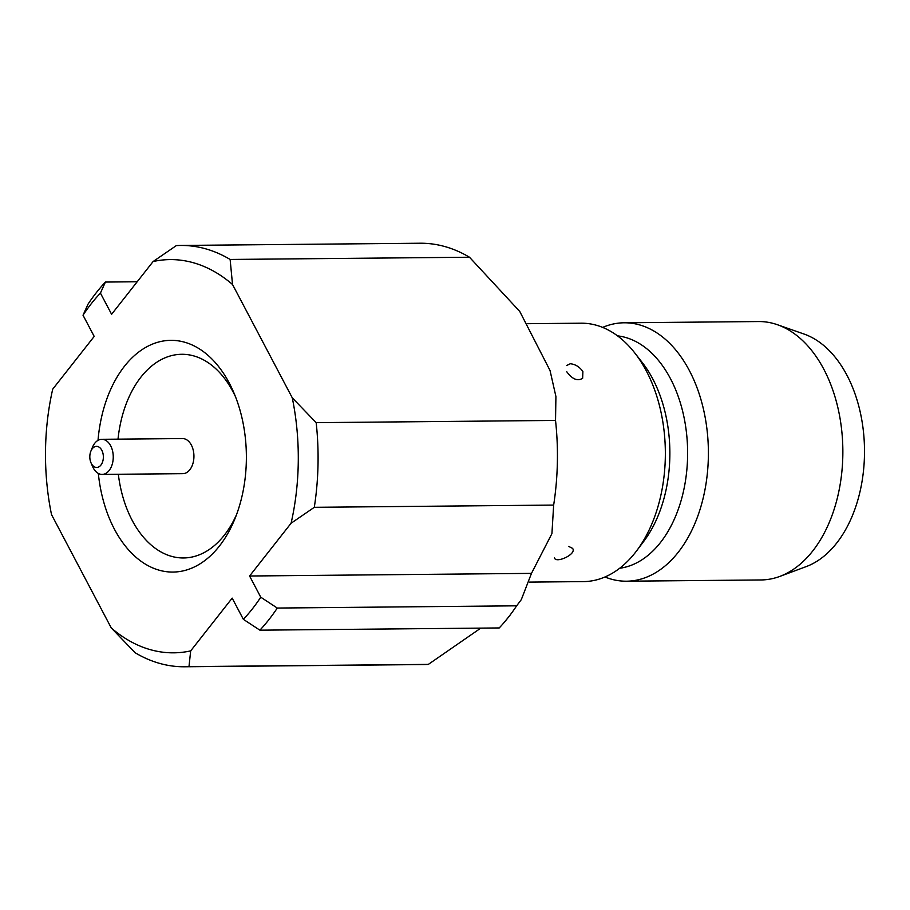 <?xml version="1.0" encoding="UTF-8"?>
<svg xmlns="http://www.w3.org/2000/svg" width="910" height="910" viewBox="0 0 910 910"><rect width="100%" height="100%" fill="white"/><g stroke="black" fill="none" stroke-linecap="round" stroke-linejoin="round"><path stroke-width="1.36" d="M94.776 443.227A17.552 11.284 -90.5 0 0 92.41 447.401A17.552 11.284 -90.5 0 1 94.776 443.227A17.552 11.284 -90.5 0 1 101.806 439.302A17.552 11.284 -90.5 0 0 94.776 443.227M92.581 466.5A17.552 11.284 -90.5 0 0 102.136 474.417A17.552 11.284 -90.5 0 0 113.249 456.763A17.552 11.284 -90.5 0 0 101.806 439.302A17.552 11.284 -90.5 0 1 113.249 456.763A17.552 11.284 -90.5 0 1 102.136 474.417A17.552 11.284 -90.5 0 1 92.581 466.5L90.954 462.689A10.533 6.768 -90.5 0 0 100.544 465.522A10.533 6.768 -90.5 0 0 101.954 450.552A10.533 6.768 -90.5 0 0 92.274 448.732A10.533 6.768 -90.5 0 0 90.852 451.235A10.533 6.768 -90.5 0 0 90.954 462.689A10.533 6.768 -90.5 0 0 100.544 465.522A10.533 6.768 -90.5 0 0 101.954 450.552A10.533 6.768 -90.5 0 0 92.274 448.732A10.533 6.768 -90.5 0 0 90.852 451.235A10.533 6.768 -90.5 0 0 90.954 462.689L92.581 466.5M182.808 473.666A17.552 11.284 -90.5 0 0 189.837 469.742A17.552 11.284 -90.5 0 0 193.238 450.188A17.552 11.284 -90.5 0 0 182.489 438.563L101.806 439.302L182.489 438.563A17.552 11.284 -90.5 0 1 193.238 450.188A17.552 11.284 -90.5 0 1 189.837 469.742A17.552 11.284 -90.5 0 1 182.808 473.666L102.136 474.417L182.808 473.666M224.326 535.171A101.818 65.452 89.5 0 1 118.334 474.269A101.818 65.452 89.5 0 0 224.326 535.171A101.818 65.452 89.5 0 0 236.532 514.628A101.818 65.452 89.5 0 1 224.326 535.171M118.016 439.155A101.818 65.452 89.5 0 1 167.281 356.936A101.818 65.452 89.5 0 1 235.44 396.612A101.818 65.452 89.5 0 0 167.281 356.936A101.818 65.452 89.5 0 0 118.016 439.155M670.465 378.651A116.571 74.938 89.5 0 1 681.897 497.713A116.571 74.938 89.5 0 1 619.687 568.261A116.571 74.938 89.5 0 0 681.897 497.713A116.571 74.938 89.5 0 0 670.465 378.651A116.571 74.938 89.5 0 0 617.526 335.858A116.571 74.938 89.5 0 1 670.465 378.651M652.72 378.822A116.571 74.938 89.5 0 1 643.927 541.12L636.602 550.868A129.209 83.06 89.5 0 1 583.492 581.604L529.427 582.104L583.492 581.604A129.209 83.06 89.5 0 0 636.602 550.868A129.209 83.06 89.5 0 0 646.339 370.973A129.209 83.06 89.5 0 1 636.602 550.868L643.927 541.12A116.571 74.938 89.5 0 0 652.72 378.822A116.571 74.938 89.5 0 0 642.267 362.544A116.571 74.938 89.5 0 1 652.72 378.822M689.37 370.575A129.209 83.06 89.5 0 1 700.723 507.211A129.209 83.06 89.5 0 1 626.524 581.206A129.209 83.06 89.5 0 1 604.968 576.986A129.209 83.06 89.5 0 0 626.524 581.206A129.209 83.06 89.5 0 0 700.723 507.211A129.209 83.06 89.5 0 0 689.37 370.575A129.209 83.06 89.5 0 0 624.123 322.788A129.209 83.06 89.5 0 1 689.37 370.575M602.647 327.407A129.209 83.06 89.5 0 1 624.123 322.788A129.209 83.06 89.5 0 0 602.647 327.407M760.999 579.954A129.209 83.06 -90.5 0 0 779.733 576.439A129.209 83.06 -90.5 0 0 842.853 449.972A129.209 83.06 -90.5 0 0 777.39 324.711A129.209 83.06 -90.5 0 0 758.587 321.548L624.123 322.788L758.587 321.548A129.209 83.06 -90.5 0 1 777.39 324.711A129.209 83.06 -90.5 0 1 842.853 449.972A129.209 83.06 -90.5 0 1 779.733 576.439A129.209 83.06 -90.5 0 1 760.999 579.954L626.524 581.206L760.999 579.954M806.18 566.611A119.381 76.747 -90.5 0 0 864.5 449.779A119.381 76.747 -90.5 0 0 804.019 334.038L777.39 324.711L804.019 334.038A119.381 76.747 -90.5 0 1 864.5 449.779A119.381 76.747 -90.5 0 1 806.18 566.611L779.733 576.439L806.18 566.611M581.092 323.198A129.209 83.06 89.5 0 1 634.759 352.932A129.209 83.06 89.5 0 1 646.339 370.973A129.209 83.06 89.5 0 0 634.759 352.932A129.209 83.06 89.5 0 0 581.092 323.198L527.8 323.687L581.092 323.198M554.474 557.932C555.976 563.756 577.167 554.088 572.572 548.366L568.693 546.421L572.572 548.366C577.167 554.088 555.976 563.756 554.474 557.932M566.737 371.712C572.265 379.242 577.566 381.426 582.65 378.264L582.878 371.564C579.613 366.901 575.416 364.284 570.286 363.738L566.543 365.558L570.286 363.738C575.416 364.284 579.613 366.901 582.878 371.564L582.65 378.264C577.566 381.426 572.265 379.242 566.737 371.712M420.045 243.232A210.665 135.431 89.5 0 1 469.492 257.234L230.128 259.452L232.528 284.5L292.269 397.818L316.179 422.661A210.665 135.431 89.5 0 1 314.303 507.314L291.086 523.239L249.59 576.007L260.76 597.199L277.288 608.051A210.665 135.431 89.5 0 1 259.885 630.175L243.357 619.323L232.175 598.132L190.679 650.889L188.984 666.62A210.665 135.431 89.5 0 1 184.605 666.768A210.665 135.431 89.5 0 1 135.169 652.766L111.259 627.934L51.517 514.605A196.628 126.399 89.5 0 1 52.7 389.184L94.196 336.427L83.026 315.224L88.008 304.179A210.665 135.431 89.5 0 1 105.412 282.055L100.43 293.1L111.6 314.291L153.107 261.534L176.312 245.609A210.665 135.431 89.5 0 1 180.692 245.45A210.665 135.431 89.5 0 1 230.128 259.452L232.528 284.5L292.269 397.818A196.628 126.399 89.5 0 1 291.086 523.239L249.59 576.007L260.76 597.199A196.628 126.399 89.5 0 1 243.357 619.323L232.175 598.132L190.679 650.889A196.628 126.399 89.5 0 1 111.259 627.934L51.517 514.605A196.628 126.399 89.5 0 1 52.7 389.184L94.196 336.427L83.026 315.224A196.628 126.399 89.5 0 1 100.43 293.1L111.6 314.291L153.107 261.534A196.628 126.399 89.5 0 1 232.528 284.5A196.628 126.399 89.5 0 0 153.107 261.534L176.312 245.609A210.665 135.431 89.5 0 1 180.692 245.45A210.665 135.431 89.5 0 1 230.128 259.452L469.492 257.234L519.758 311.447L550.038 370.518L555.919 396.533L555.532 420.431A210.665 135.431 89.5 0 1 553.655 505.084L314.303 507.314L291.086 523.239A196.628 126.399 89.5 0 0 292.269 397.818L316.179 422.661A210.665 135.431 89.5 0 1 314.303 507.314L553.655 505.084L551.926 533.613L531.474 573.38L521.305 599.633L516.641 605.821A210.665 135.431 89.5 0 1 508.246 617.458A210.665 135.431 89.5 0 1 503.844 622.815A210.665 135.431 89.5 0 1 499.237 627.945L259.885 630.175L243.357 619.323A196.628 126.399 89.5 0 0 260.76 597.199L277.288 608.051A210.665 135.431 89.5 0 1 259.885 630.175L499.237 627.945A210.665 135.431 89.5 0 0 503.844 622.815L509.953 615.376L503.844 622.815A210.665 135.431 89.5 0 0 508.246 617.458A210.665 135.431 89.5 0 0 516.641 605.821L277.288 608.051L516.641 605.821L521.305 599.633L531.474 573.38L249.59 576.007L531.474 573.38L551.926 533.613L553.655 505.084A210.665 135.431 89.5 0 0 555.532 420.431L316.179 422.661L555.532 420.431L555.919 396.533L550.038 370.518L519.758 311.447L469.492 257.234A210.665 135.431 89.5 0 0 420.045 243.232L180.692 245.45L420.045 243.232M428.337 664.391A210.665 135.431 89.5 0 1 423.969 664.55L184.605 666.768A210.665 135.431 89.5 0 1 135.169 652.766L111.259 627.934A196.628 126.399 89.5 0 0 190.679 650.889L188.984 666.62A210.665 135.431 89.5 0 1 184.605 666.768L423.969 664.55A210.665 135.431 89.5 0 0 428.337 664.391L188.984 666.62L428.337 664.391L480.798 628.116L428.337 664.391M137.205 281.759L105.412 282.055L100.43 293.1A196.628 126.399 89.5 0 0 83.026 315.224L88.008 304.179A210.665 135.431 89.5 0 1 105.412 282.055L137.205 281.759M219.321 546.171A115.866 74.484 89.5 0 1 145.554 564.234A115.866 74.484 89.5 0 1 98.325 473.427A115.866 74.484 89.5 0 0 145.554 564.234A115.866 74.484 89.5 0 0 219.321 546.171A115.866 74.484 89.5 0 0 234.985 518.632A115.866 74.484 89.5 0 1 219.321 546.171M98.018 440.36A115.866 74.484 89.5 0 1 154.882 343.184A115.866 74.484 89.5 0 1 233.813 392.631A115.866 74.484 89.5 0 1 234.985 518.632A115.866 74.484 89.5 0 0 233.813 392.631A115.866 74.484 89.5 0 0 154.882 343.184A115.866 74.484 89.5 0 0 98.018 440.36M90.852 451.235L92.41 447.401L90.852 451.235M642.267 362.544L634.759 352.932L642.267 362.544"/></g></svg>
